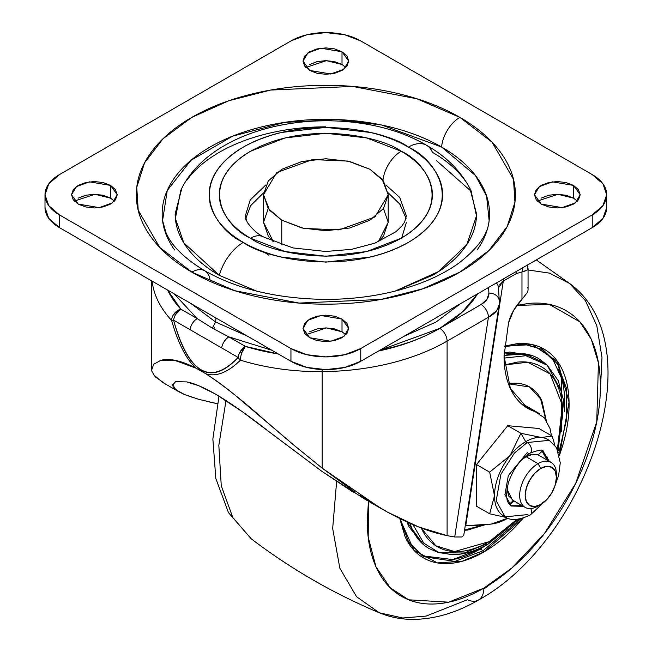 <?xml version="1.0" encoding="UTF-8"?>
<svg xmlns="http://www.w3.org/2000/svg" width="652" height="652" viewBox="0 0 652 652"><rect width="100%" height="100%" fill="white"/><g stroke="black" fill="none" stroke-linecap="round" stroke-linejoin="round"><path stroke-width="0.98" d="M556.417 477.419L556.417 474.232A25.982 15.004 120 0 0 538.039 463.629L540.801 468.397A22.087 12.747 -60 0 1 556.417 477.419A22.087 12.747 -60 0 1 540.801 504.461A22.087 12.747 -60 0 1 525.178 495.447A22.087 12.747 -60 0 1 540.801 468.397L538.039 463.629A25.982 15.004 120 0 0 519.668 495.447A25.982 15.004 120 0 0 538.039 506.058L540.801 504.461L534.819 506.539L529.758 505.561L526.368 501.665L525.178 495.447L526.368 487.859L529.758 480.059L534.819 473.222L540.801 468.397L546.775 466.327L551.837 467.305L555.227 471.2L556.417 477.419L555.227 485.006L551.837 492.806L546.775 499.644L538.039 506.058A25.982 15.004 -60 0 1 523.426 506.131A25.982 15.004 -60 0 1 521.584 484.925A25.982 15.004 -60 0 1 538.039 463.629L526.099 456.734L538.039 463.629A25.982 15.004 -60 0 1 552.66 463.556A25.982 15.004 -60 0 1 556.36 475.911M167.662 290.091L180.775 309.113L174.263 313.636L175.551 314.639L180.775 309.113L197.222 318.608L174.084 293.799L197.222 318.608L180.775 309.113A157.54 90.954 180 0 1 167.67 290.099M164.891 383.629L155.266 376.823C152.136 372.153 150.962 369.806 151.761 369.774L153.693 364.281L160.71 360.36L174.165 360.165L196.097 368.16C186.488 359.733 178.322 343.824 171.606 320.434A10.391 7.482 -42.8 0 1 174.263 313.636A10.391 7.482 -42.8 0 1 180.775 309.113A10.391 5.998 120 0 0 175.551 314.639A10.391 5.998 120 0 0 173.554 320.148L238.119 357.418L173.554 320.148C180.897 346.994 190.066 363.588 201.06 369.937C212.055 376.285 224.41 372.113 238.119 357.418A10.391 5.998 -60 0 1 240.115 351.917A10.391 5.998 -60 0 1 245.331 346.391L240.115 351.917L241.851 352.659L245.331 346.391L278.274 353.954A157.54 90.954 180 0 1 245.331 346.391L228.885 336.888L245.331 346.391A10.391 4.002 107.2 0 0 241.851 352.659A10.391 4.002 107.2 0 0 240.433 360.165C227.915 372.455 216.423 377.011 205.959 373.849L196.097 368.16C180.963 360.54 169.161 357.94 160.71 360.36L153.693 364.281L151.761 369.774L151.737 280.898M215.625 322.023L212.324 328.152L197.222 318.608A10.391 5.998 120 0 0 190.009 329.643A10.391 5.998 -60 0 1 197.222 318.608L212.324 328.152L215.625 322.023L247.524 336.196L215.625 322.023L215.983 317.989L215.625 322.023L191.069 303.612L215.625 322.023M435.723 317.989L436.441 317.573L435.723 317.989M404.183 336.196L436.082 322.023L460.63 303.612L436.082 322.023L404.183 336.196M172.747 386L172.544 385.12L175.616 381.673L186.765 381.909C193.432 383.034 203.049 387.117 215.625 394.158L241.843 411.371L321.868 471.331L364.484 498.943L372.96 503.694M507.9 518.153L491.372 524.061L465.756 525.691L503.287 281.102L516.441 273.506L521.975 271.965L521.975 299.366L513.727 310.173L508.552 322.732L504.053 356.016C504.053 370.336 506.767 382.374 512.195 392.129C517.615 401.876 525.202 408.364 534.966 411.575L521.315 403.702L534.966 411.575A62.356 35.999 -60 0 1 539.856 413.922M378.421 351.069L385.748 349.39C406.114 344.419 424.118 337.418 439.758 328.388L462.26 312.096L477.614 293.799L474.672 298.217C466.498 309.61 454.86 319.667 439.758 328.388L481.078 304.533L487.068 299.276L488.918 293.107L488.568 287.475L488.918 293.107C489.041 297.516 486.433 301.322 481.078 304.533L439.758 328.388C426.025 336.318 410.32 342.61 392.643 347.255L379.831 350.263L439.758 328.388A170.09 98.199 180 0 1 378.429 351.069M271.868 350.254L228.885 336.888L212.324 328.152L228.885 336.888A10.391 5.998 120 0 0 221.672 347.923A10.391 5.998 -60 0 1 228.885 336.888L271.86 350.246M526.466 407.614L534.966 411.575L544.233 417.704L550.027 428.551L551.478 435.715M153.627 374.794L162.519 382.341L178.974 391.836L173.742 387.72M193.946 397.924L184.508 394.541L198.933 399.374L217.328 403.686L209.398 401.974M354.003 492.692L321.868 471.331L269.146 431.795C248.078 415.324 230.237 402.773 215.625 394.158L198.974 385.813L186.765 381.909L175.616 381.673L172.544 385.12L172.544 384.525L175.763 389.676L184.508 394.541L178.974 391.836M507.729 518.25A62.356 35.999 -60 0 1 491.372 524.061A514.428 297.01 -60 0 1 465.756 525.691L465.243 525.708L465.756 525.691L503.287 281.102A10.391 5.998 -120 0 0 503.099 279.089A10.391 5.998 60 0 1 503.287 281.102L516.441 273.506A10.391 5.998 -120 0 0 516.254 271.493A10.391 5.998 60 0 1 516.441 273.506L521.975 271.965L521.975 299.366L527.37 292.471A20.782 11.997 0 0 0 528.063 289.447M463.808 535.096L461.918 536.987L454.721 536.971A514.428 297.01 -60 0 1 447.101 535.61C429.986 532.276 410.084 524.436 387.402 512.081L380.939 508.446L322.178 468.16L294.076 445.324L265.413 420.784C241.778 399.855 221.957 384.207 205.959 373.849C214.655 379.342 224.532 386.579 235.584 395.568L293.995 445.251L322.178 468.16L355.079 492.195M527.753 287.353A20.782 11.997 180 0 1 527.37 292.471M527.729 408.348L510.337 388.47L504.053 356.016L508.552 322.732C510.809 314.101 515.284 306.31 521.975 299.366M152.112 281.11A167.931 96.952 0 0 0 171.606 320.434A167.931 96.952 180 0 1 152.152 281.46M454.721 536.971L488.429 317.263L447.101 341.118L447.101 535.61A514.428 297.01 120 0 0 454.721 536.971L461.918 536.987L463.784 535.235L499.098 305.046L496.702 310.613L488.429 317.263L454.721 536.971M359.888 495.406L387.402 512.081L418.429 526.873L447.101 535.61L447.101 341.118A180.482 104.198 180 0 1 322.178 371.624L322.178 468.16L322.178 371.624A167.931 96.952 180 0 1 240.433 360.165A167.931 96.952 0 0 0 322.178 371.624L322.169 369.537L322.178 371.624A180.482 104.198 0 0 0 447.101 341.118A10.391 5.998 -120 0 0 439.758 328.388A10.391 5.998 60 0 1 447.101 341.118L488.429 317.263A10.391 5.998 -120 0 0 481.078 304.533A10.391 5.998 60 0 1 488.429 317.263C494.713 313.938 498.275 309.847 499.106 304.989L499.098 305.046M499.587 284.973L503.287 281.102L498.487 287.834M214.687 328.029L213.709 326.848M528.047 269.072L527.134 270.083L521.975 271.965A10.391 8.207 -84.5 0 0 522.847 267.687L521.975 271.965C527.061 270.613 528.992 269.382 527.753 268.257M499.277 300.817A10.391 8.484 176.5 0 0 488.918 293.107A10.391 8.484 -3.5 0 1 499.277 300.817A10.391 8.484 -3.5 0 1 499.196 302.577M498.462 287.499A10.391 8.484 176.5 0 0 496.368 282.976A10.391 8.484 -3.5 0 1 498.462 287.499A10.391 8.484 -3.5 0 1 498.381 289.268M528.063 289.406L528.063 268.917L527.329 265.103M241.851 352.659A7.384 4.262 180 0 1 240.115 351.917A10.391 5.998 120 0 0 238.119 357.418A10.391 7.213 43 0 0 240.433 360.165A10.391 4.002 -72.8 0 1 241.851 352.659M196.097 368.152L205.959 373.849C216.423 377.011 227.915 372.455 240.433 360.165A10.391 7.213 -137 0 1 238.119 357.418C210.262 386.31 188.738 373.881 173.554 320.148A10.391 0.815 164.7 0 1 171.606 320.434C178.322 343.824 186.488 359.733 196.097 368.16M175.551 314.639A7.384 4.262 180 0 1 174.263 313.636A10.391 7.482 137.2 0 0 171.606 320.434A10.391 0.815 -15.3 0 0 173.554 320.148A10.391 5.998 -60 0 1 175.551 314.639M378.282 241.81L388.209 222.324L383.457 236.097L378.307 241.802M369.945 169.292L382.121 179.227L388.209 194.744L374.949 216.937L339.187 229.911L303.75 228.404L281.762 220.197L281.762 244.883L281.762 220.197L269.586 210.262L263.498 194.744L276.75 172.552L312.512 159.577L347.956 161.085L369.945 169.292L383.457 180.971L388.209 194.744L383.457 208.518L369.945 220.197L349.716 228.004L325.853 230.743L301.99 228.004L281.762 220.197L268.241 208.518L263.498 194.744L268.241 180.971L281.762 169.292L301.99 161.484L325.853 158.746L349.716 161.484L369.945 169.292M383.457 208.542L388.209 222.324L388.209 194.744M273.4 241.802L268.241 236.097L263.498 222.324L268.241 208.542M263.498 194.744L263.498 222.324L273.424 241.81M181.908 188.061L175.16 213.84C175.16 225.372 178.982 236.472 186.627 247.132C194.28 257.793 205.168 267.198 219.3 275.356A36.373 21.003 -60 0 1 243.318 242.397C215.861 230.368 183.359 183.016 243.318 147.099C305.535 112.478 387.557 131.239 408.38 147.099C419.326 153.416 427.761 160.702 433.686 168.958C439.603 177.214 442.569 185.812 442.569 194.744C442.569 203.677 439.603 212.275 433.686 220.531C427.761 228.787 419.326 236.073 408.38 242.397C397.435 248.714 384.819 253.579 370.515 257.002L325.853 262.128L281.183 257.002C266.888 253.579 254.264 248.714 243.318 242.397C232.373 236.073 223.946 228.787 218.021 220.531C212.096 212.275 209.137 203.677 209.137 194.744C209.137 185.812 212.096 177.214 218.021 168.958C223.946 160.702 232.373 153.416 243.318 147.099C254.264 140.775 266.888 135.909 281.183 132.486L325.853 127.36L370.515 132.486C384.819 135.909 397.435 140.775 408.38 147.099A36.373 21.003 -60 0 1 426.473 145.241A36.373 21.003 120 0 0 408.38 147.099C435.838 159.121 468.34 206.472 408.38 242.397C346.171 277.01 264.142 258.249 243.318 242.397A36.373 21.003 120 0 0 219.3 275.356L256.635 291.118M395.063 291.118L438.568 271.582L466.783 244.63L476.498 215.934L470.931 190.319C461.331 171.59 446.538 156.586 426.571 145.298C350.874 100.669 215.136 117.727 180.775 190.319L175.38 218.526L183.791 242.854L219.3 275.356L256.456 291.069M174.63 250.001C166.325 238.42 162.169 226.366 162.169 213.84C162.169 201.305 166.325 189.251 174.63 177.67C182.935 166.097 194.761 155.877 210.107 147.018C225.462 138.151 243.163 131.329 263.212 126.529C283.27 121.737 304.142 119.332 325.853 119.332C347.557 119.332 368.437 121.737 388.486 126.529C408.543 131.329 426.245 138.151 441.591 147.018L475.447 175.486L486.612 196.073L489.122 220.555C488.12 233.929 478.177 248.004 459.293 262.78C442.358 275.177 420.442 284.745 393.523 291.501C371.885 296.758 349.203 299.39 325.478 299.398C277.67 298.771 237.45 289.243 204.818 270.833A25.982 15.004 120 0 0 191.835 272.12L234.72 290.694L299.048 303.074L381.037 299.431L422.757 288.787L459.872 272.12L488.739 250.694L507.174 226.603L514.95 202.161L513.483 179.267L492.032 142.128L459.872 117.368A25.982 15.004 120 0 0 441.591 147.018C456.938 155.877 468.764 166.097 477.077 177.67C485.381 189.251 489.53 201.305 489.53 213.84C489.53 226.366 485.381 238.42 477.077 250.001M406.392 215.959L399.741 197.45L385.862 184.94L399.741 197.45L406.392 215.959L404.656 221.965L401.991 225.861L395.854 231.778L374.9 243.147L351.599 249.341L325.739 251.476L292.968 247.931L263.522 236.945A25.982 15.004 120 0 0 250.531 238.233C269.537 252.699 344.395 269.83 401.176 238.233C455.895 205.453 426.237 162.226 401.176 151.256A25.982 15.004 120 0 0 382.952 180.278A25.982 15.004 -60 0 1 401.176 151.256L366.62 137.922L325.853 133.244L285.087 137.922L250.531 151.256C240.539 157.026 232.845 163.676 227.434 171.207C222.03 178.746 219.325 186.586 219.325 194.744C219.325 202.902 222.03 210.743 227.434 218.281C232.845 225.812 240.539 232.462 250.531 238.233L285.087 251.566L325.853 256.244L366.62 251.566L401.176 238.233C411.159 232.462 418.861 225.812 424.265 218.281C429.668 210.743 432.374 202.902 432.374 194.744C432.374 186.586 429.668 178.746 424.265 171.207C418.861 163.676 411.159 157.026 401.176 151.256C382.17 136.79 307.304 119.666 250.531 151.256C195.804 184.035 225.47 227.263 250.531 238.233A25.982 15.004 -60 0 1 263.522 236.945C257.622 234.019 252.185 229.121 247.189 222.234L245.307 215.959L250.205 199.993L265.845 184.94L250.205 199.993L245.307 215.959M251.444 204.524L263.579 192.821L250.694 205.608L245.494 219.137M263.4 251.688L268.901 255.201M471.583 191.639L436.449 160.588M577.362 201.109L573.499 198.143L573.499 185.412L580.198 194.744L575.333 202.878L562.22 207.638L541.168 204.076L548.585 206.937L557.33 207.947L566.083 206.937L573.499 204.076L578.454 199.797L580.198 194.744L578.454 189.691L573.499 185.412L566.083 182.552L557.33 181.541L548.585 182.552L541.168 185.412L536.205 189.691L534.469 194.744L536.205 199.797L541.168 204.076L534.469 194.744L539.326 186.611L552.44 181.851L573.499 185.412L573.499 198.143L557.9 194.28L537.305 201.109M345.878 67.466L342.015 64.491L342.015 51.769L348.714 61.101L343.857 69.234L330.743 73.994L309.684 70.432L317.1 73.293L325.853 74.304L334.598 73.293L342.015 70.432L346.978 66.154L348.714 61.101L346.978 56.048L342.015 51.769L334.598 48.908L325.853 47.898L317.1 48.908L309.684 51.769L304.728 56.048L302.984 61.101L304.728 66.154L309.684 70.432L302.984 61.101L307.85 52.967L320.963 48.207L342.015 51.769L342.015 64.491L326.424 60.636L305.821 67.466M114.402 201.109L110.538 198.143L110.538 185.412L117.23 194.744L112.372 202.878L99.259 207.638L78.199 204.076L85.624 206.937L94.369 207.947L103.122 206.937L110.538 204.076L115.494 199.797L117.23 194.744L115.494 189.691L110.538 185.412L103.122 182.552L94.369 181.541L85.624 182.552L78.199 185.412L73.244 189.691L71.508 194.744L73.244 199.797L78.199 204.076L71.508 194.744L76.365 186.611L89.479 181.851L110.538 185.412L110.538 198.143L94.939 194.28L74.336 201.109M345.878 334.753L342.015 331.786L342.015 319.056L348.714 328.388L343.857 336.53L330.743 341.281L309.684 337.72L317.1 340.58L325.853 341.591L334.598 340.58L342.015 337.72L346.978 333.441L348.714 328.388L346.978 323.335L342.015 319.056L334.598 316.196L325.853 315.185L317.1 316.196L309.684 319.056L304.728 323.335L302.984 328.388L304.728 333.441L309.684 337.72L302.984 328.388L307.85 320.254L320.963 315.495L342.015 319.056L342.015 331.786L326.424 327.923L305.821 334.753M360.76 348.543L344.745 354.721L325.853 356.888L306.962 354.721L290.947 348.543L59.462 214.899L48.761 205.649L45.004 194.744L48.761 183.84L59.462 174.589L290.947 40.946L306.962 34.768L325.853 32.6L344.745 34.768L360.76 40.946L592.236 174.589L602.937 183.84L606.694 194.744L602.937 205.649L592.236 214.899L360.76 348.543L592.236 214.899L592.236 227.63L360.76 361.273L344.745 367.451L325.853 369.619L306.962 367.451L290.947 361.273L59.462 227.63L48.761 218.379L45.004 207.475A49.365 28.501 0 0 0 59.462 227.63L59.462 214.899A49.365 28.501 180 0 1 45.004 194.744A49.365 28.501 180 0 1 59.462 174.589L290.947 40.946A49.365 28.501 180 0 1 360.76 40.946L592.236 174.589A49.365 28.501 180 0 1 606.694 194.744A49.365 28.501 180 0 1 592.236 214.899L592.236 227.63L360.76 361.273L360.76 348.543A49.365 28.501 180 0 1 290.947 348.543L290.947 361.273L59.462 227.63L59.462 214.899L290.947 348.543L290.947 361.273A49.365 28.501 0 0 0 360.76 361.273L360.76 348.543M204.818 270.833C184.198 258.339 171.199 245.462 165.828 232.185L162.584 220.555L167.246 190.49L190.865 160.392L232.552 136.195L284.606 122.389L336.75 119.544L381.567 124.98L441.591 147.018A25.982 15.004 -60 0 1 459.872 117.368C442.097 107.107 421.599 99.202 398.38 93.652C375.161 88.093 350.988 85.322 325.853 85.322C300.719 85.322 276.538 88.093 253.318 93.652C230.099 99.202 209.602 107.107 191.835 117.368C174.06 127.629 160.368 139.463 150.742 152.87C141.125 166.276 136.317 180.237 136.317 194.744C136.317 209.251 141.125 223.212 150.742 236.619C160.368 250.026 174.06 261.859 191.835 272.12C209.602 282.381 230.099 290.287 253.318 295.837C276.538 301.395 300.719 304.174 325.853 304.174C350.988 304.174 375.161 301.395 398.38 295.837C421.599 290.287 442.097 282.381 459.872 272.12C477.647 261.859 491.339 250.026 500.956 236.619C510.573 223.212 515.382 209.251 515.382 194.744C515.382 180.237 510.573 166.276 500.956 152.87C491.339 139.463 477.647 127.629 459.872 117.368L416.987 98.802L352.659 86.423L270.67 90.057L228.942 100.701L191.835 117.368L162.967 138.794L144.532 162.886L136.757 187.328L138.224 210.221L159.667 247.361L191.835 272.12A25.982 15.004 -60 0 1 204.793 270.816A25.982 15.004 -60 0 1 210.107 280.662M606.694 207.475L602.937 218.379L592.236 227.63A49.365 28.501 0 0 0 606.694 207.475L606.694 194.744M342.015 331.786L334.598 328.918L325.853 327.915L317.1 328.918L309.684 331.786M110.538 198.143L103.122 195.274L94.369 194.272L85.624 195.274L78.199 198.143M342.015 64.491L334.598 61.63L325.853 60.628L317.1 61.63L309.684 64.491M573.499 198.143L566.083 195.274L557.33 194.272L548.585 195.274L541.168 198.143M325.853 126.838C305.87 126.838 286.644 129.047 268.184 133.456C249.724 137.874 233.424 144.157 219.3 152.315C205.168 160.474 194.28 169.887 186.627 180.547M395.242 291.077L432.406 275.356C446.538 267.198 457.427 257.793 465.072 247.132C472.716 236.472 476.539 225.372 476.539 213.84L469.79 188.061M465.072 180.547C457.427 169.887 446.538 160.474 432.406 152.315A36.373 21.003 -60 0 0 426.473 145.241M401.738 237.907L406.392 222.324M406.098 218.355L399.497 203.497L388.119 192.829L400.263 204.524M530.296 514.966A6.235 3.602 -120 0 0 530.728 508.527A6.235 3.602 60 0 1 530.296 514.966A6.235 3.602 60 0 1 527.199 514.648L505.121 516.832L496.196 500.842L500.907 474.306L514.379 453.099L527.199 442.521A6.235 3.602 60 0 1 531.608 450.157A6.235 3.602 60 0 1 530.345 452.993M554.77 486.433L558.642 475.43L560.264 462.822L556.531 447.655L549.286 440.336L527.199 442.521L549.286 440.336L547.819 439.481M554.909 445.259L552.13 436.09L541.347 437.484A44.165 25.501 120 0 0 525.732 441.673L527.199 442.521A6.235 3.602 -120 0 1 531.608 450.157A6.235 3.602 -120 0 1 530.296 453.026A6.235 3.602 60 0 1 527.199 452.7L508.332 475.52L504.958 494.558L511.355 506.033C508.87 503.833 504.192 501.315 508.356 482.969C512.879 469.367 520.206 459.383 530.321 453.01C539.057 449.864 543.303 449.236 543.051 451.135L549.269 461.323M510.883 505.732L522.187 505.691M523.287 506.327L511.355 506.033L510.255 505.398M541.347 437.484L520.899 433.303L525.732 441.673A44.165 25.501 -60 0 1 541.347 437.484L552.13 436.09L538.959 428.486L507.729 425.699L520.899 433.303L510.117 455.52A44.165 25.501 -60 0 1 525.732 441.673L520.899 433.303L507.729 425.699L476.498 464.55L489.668 472.154L494.501 495.764L489.668 513.8L506.441 517.533L489.668 513.8L476.498 506.196L489.668 513.8L494.501 495.764A44.165 25.501 -60 0 1 510.117 455.52L489.668 472.154L510.117 455.52L520.899 433.303L541.347 437.484A44.165 25.501 -60 0 1 548.536 439.929M513.426 500.54L512.374 500.027L507.012 489L508.682 496.033L513.426 500.54L509.954 503.646L510.687 504.069L514.159 500.964M521.95 459.676L526.099 456.734L521.967 459.66M507.02 488.951L507.729 488.552M546.808 456.09L548.177 460.687L542.554 450.874M509.562 504.33L509.171 504.029L510.394 504.281L514.094 501.021M542.635 451.567L547.704 460.418L546.726 457.044L542.635 451.567L541.519 451.82L538.039 454.933L532.464 454.371L526.099 456.734C529.587 454.362 533.572 453.768 538.039 454.933L541.519 451.82M504.395 516.392A44.165 25.501 -60 0 1 494.501 495.764L489.668 472.154L476.498 464.55L476.498 506.196L476.498 464.55L507.729 425.699L538.959 428.486L552.13 436.09M547.778 498.527L530.321 514.958C518.87 520.296 510.467 520.924 505.121 516.832L496.196 500.842L500.907 474.306L514.379 453.099L527.199 442.521L525.732 441.673A44.165 25.501 120 0 0 510.117 455.52A44.165 25.501 120 0 0 494.501 495.764A44.165 25.501 120 0 0 502.912 515.528M513.36 500.589L509.66 503.857M541.902 451.135L545.985 456.62L546.979 460.002L542.309 451.453M485.243 524.697L464.55 530.255L467.565 530.076L485.251 524.697M464.583 530.027L484.257 524.787L467.199 529.864M523.214 518.136L516.466 525.659C506.025 536.678 495.153 545.455 483.849 551.983C472.545 558.511 461.665 562.293 451.225 563.328C440.785 564.355 431.559 562.57 423.572 557.957C415.577 553.336 409.415 546.254 405.088 536.686L399.79 518.552L413.841 550.125L437.329 562.896L462.17 561.258L483.849 551.983A1.043 0.603 -120 0 0 483.108 550.712L454.941 561.396L423.352 556.629L408.722 542.374L399.978 518.642M421.909 555.757L452.773 559.563L480.174 549.017L483.108 550.712L454.941 561.396L423.352 556.629L408.437 541.779L400.23 518.764M532.415 355.699L504.102 352.911L509.701 352.064L532.439 355.707M489.359 541.592L454.558 551.559L435.838 545.781L421.469 528.405C425.194 536.645 430.507 542.757 437.394 546.735C444.289 550.712 452.235 552.26 461.233 551.364C470.239 550.475 479.611 547.215 489.359 541.592A5.2 2.999 60 0 1 488.291 543.964A5.2 2.999 -120 0 0 489.359 541.592L517.02 519.375L489.359 541.592M412.912 524.599L423.792 543.173L439.024 552.603L423.792 543.173L412.912 524.599M488.291 543.964A5.2 2.999 60 0 1 486.319 544.012L464.232 553.035L439.024 552.603L452.447 554.681C463.988 554.665 475.936 551.095 488.283 543.964L518.658 519.196M368.437 501.217L367.288 520.842C367.288 538.691 370.246 554.151 376.163 567.224C382.08 580.304 390.499 589.995 401.428 596.303C412.357 602.611 424.965 605.064 439.244 603.646C453.523 602.236 468.389 597.061 483.849 588.137C499.302 579.212 514.167 567.216 528.454 552.146C542.733 537.069 555.333 520.068 566.262 501.135C577.191 482.203 585.618 462.79 591.527 442.887C597.444 422.985 600.402 404.11 600.402 386.261C600.402 368.413 597.444 352.952 591.527 339.879C585.618 326.799 577.191 317.108 566.262 310.8C555.333 304.492 542.733 302.039 528.454 303.457L516.808 305.413L549.383 304.419L579.856 321.811L591.299 339.366L598.43 362.74L596.751 421.771L575.659 483.45L544.29 533.735L512.007 567.892L483.849 588.137A25.982 15.004 60 0 1 478.495 600.019A25.982 15.004 -120 0 0 483.849 588.137L448.657 602.179L408.665 599.807L390.271 587.819L375.984 566.832L368.209 537.199L368.453 501.192M336.628 481.526L332.675 528.527L339.863 568.259L356.538 596.686L379.309 612.774L356.538 596.686L339.863 568.259L332.675 528.527L336.628 481.526M478.495 600.019A25.982 15.004 60 0 1 467.378 599.734L426.123 616.083L402.789 617.998L379.309 612.774C390.051 617.216 401.396 619.424 413.344 619.4C435.112 619.115 456.816 612.66 478.462 600.036C586.181 541.29 655.138 345.601 569.465 283.408L585.463 300.727L596.808 325.723L601.983 357.483L600.223 393.938M226.008 400.54L218.827 445.332L221.256 485.699L232.805 517.549L251.256 538.845L232.805 517.549L221.256 485.699L218.827 445.332L226.008 400.54M528.063 269.977L549.343 273.106L569.465 283.408L549.343 273.106L528.063 269.977M490.41 584.143L483.825 589.066M504.485 346.114L516.466 343.775C526.914 342.748 536.131 344.533 544.118 349.146C552.114 353.767 558.275 360.849 562.603 370.417C566.93 379.977 569.09 391.281 569.09 404.338C569.09 417.386 566.93 431.192 562.603 445.748L559.465 455.349L569.066 402.031L557.647 361.681L532.285 344.59L504.485 346.13M558.104 450.874L563.719 400.98L558.218 380.589L547.215 365.21L525.919 355.723L504.077 358.087L525.919 355.723L547.215 365.21L561.429 391.485L561.462 431.567M503.621 531.755L489.31 542.219M547.215 365.21L545.08 363.27L524.942 353.897L504.053 355.438L513.523 353.702C523.018 352.756 531.404 354.386 538.674 358.584L545.936 364.044M504.444 364.973L527.745 362.21L550.084 373.898L562.374 405.031L557.436 449.367L562.847 414.305C562.847 403.058 560.981 393.303 557.248 385.063C553.524 376.823 548.21 370.711 541.323 366.734C534.428 362.757 526.482 361.208 517.476 362.104L504.444 364.957M508.421 383.759L511.152 383.392C518.128 382.7 524.289 383.898 529.628 386.978C534.966 390.067 539.082 394.802 541.975 401.192L546.229 420.287L541.013 399.211L529.628 386.978L508.421 383.759M407.011 521.983L423.392 544.542L408.885 526.686L407.003 521.983M504.469 346.383L523.613 344.101L542.871 349.627L557.525 363.922L566.27 387.736L566.735 418.91L558.797 452.838L566.735 418.91L566.27 387.736L557.525 363.922L542.871 349.627L525.194 344.272L504.444 346.587M523.206 518.144L483.849 551.983A1.043 0.603 60 0 0 483.108 550.712L520.703 518.821L483.108 550.712L480.174 549.017L487.509 544.412M561.82 429.456L561.682 378.616L553.426 360.483L541.388 348.812M558.251 369.008C562.537 378.486 564.681 389.7 564.681 402.643L564.363 411.388M487.59 544.363L480.174 549.017C468.967 555.48 458.185 559.229 447.834 560.255M437.378 552.073L429.016 548.519C421.746 544.322 416.139 537.876 412.211 529.179L409.929 523.303M541.608 400.98L545.838 419.733L540.638 399L529.44 386.872M512.17 499.905L525.047 507.346M538.104 454.876L551.03 462.341M540.801 504.461L538.039 506.058M538.902 413.335L524.208 404.851M364.484 498.943L380.939 508.446M527.59 265.739L527.395 265.062M499.106 304.997L499.285 300.963M499.285 300.955L498.47 287.646M45.004 207.475L45.004 194.744M505.121 516.832L503.646 515.985M541.951 450.499L543.051 451.135M439.024 552.603L436.278 551.722M379.309 612.774C333.49 593.556 290.808 568.911 251.256 538.845M251.175 538.78L228.469 512.627L215.804 478.438L212.87 438.926L219.007 396.155M569.465 283.408L536.286 259.928"/></g></svg>
